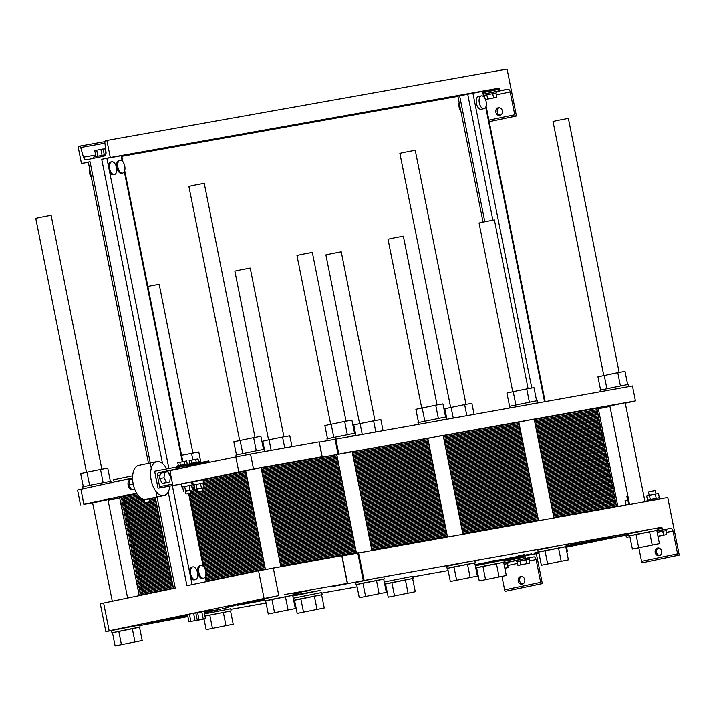 <?xml version="1.0" encoding="UTF-8"?>
<svg xmlns="http://www.w3.org/2000/svg" width="715" height="715" viewBox="0 0 715 715"><rect width="100%" height="100%" fill="white"/><g stroke="black" fill="none" stroke-linecap="round" stroke-linejoin="round"><path stroke-width="1.07" d="M192.898 453.033L159.177 284.293L147.844 286.465M86.506 472.338L35.75 218.307L41.282 217.11L51.105 215.242L101.861 469.281M239.65 440.431L188.885 186.401L194.417 185.194L204.24 183.335L255.005 437.366M437.071 404.887L403.349 236.147L393.527 238.006L387.995 239.212L421.716 407.943M283.927 436.794L250.214 268.054L240.392 269.913L234.86 271.119L268.572 439.85M528.099 388.647L494.387 219.907L484.555 221.766L479.032 222.973L512.744 391.704M374.964 420.554L341.243 251.814L331.42 253.673L325.888 254.88L359.609 423.611M148.488 463.365L88.294 162.126L90.036 161.733L151.303 468.316M483.045 222.079L457.877 96.141L483.125 91.234L484.377 97.463M204.338 612.987L220.095 609.466L204.195 612.263M187.643 615.517L156.129 622.247L187.804 616.348M204.159 612.058L220.095 609.466M156.129 622.247L187.598 615.302M204.231 612.442L209.432 611.593L204.302 612.809M187.777 616.214L166.792 620.12L187.67 615.66M565.788 546.752L612.603 537.01L566.182 545.903M566.137 545.688L612.603 537.01M566.208 546.072L601.941 539.146L566.289 546.475M293.052 594.487L301.176 592.574L292.935 593.924M264.764 599.42L237.201 605.355L264.925 600.243M292.9 593.718L301.176 592.574M237.201 605.355L264.72 599.206M264.899 600.1L247.864 603.228L264.791 599.554M475.243 565.431L531.531 553.902L475.135 564.895M475.091 564.68L531.531 553.902M517.562 556.538L478.219 564.555L517.562 556.538M155.915 491.411L175.247 588.186L103.621 603.111L109.154 630.827L105.856 631.685L139.648 625.062L140.069 627.189L112.478 632.757M341.77 555.725L258.562 570.829L264.094 598.544L109.154 630.827M258.562 570.829L186.928 585.746L168.195 492.009M162.502 463.526L101.709 159.302L110.289 157.515L106.884 140.462L105.963 140.649A1.743 1.475 -100.1 0 0 104.837 142.5L106.043 152.51A3.477 2.94 79.9 0 1 103.791 156.21L86.935 159.713A3.477 2.94 79.9 0 1 86.873 159.731A3.477 2.94 79.9 0 1 83.449 157.211L80.715 147.522A1.743 1.475 -100.1 0 0 78.972 146.271L78.051 146.468L81.465 163.521L90.036 161.733M191.665 576.88A6.524 3.477 78.2 0 0 195.401 579.695A6.524 3.477 78.2 0 0 197.465 572.599A6.524 3.477 78.2 0 0 192.737 566.924A6.524 3.477 78.2 0 0 190.646 573.922A6.524 3.477 78.2 0 0 191.665 576.88M195.401 579.695L194.319 579.919A6.524 3.477 -101.8 0 1 190.583 577.112L189.368 571.035A6.524 3.477 -101.8 0 1 191.656 567.147L192.737 566.924M172.252 582.323A6.524 3.477 -101.8 0 1 170.465 578.122A6.524 3.477 -101.8 0 1 170.268 575.012A6.524 3.477 -101.8 0 1 170.51 573.6M203.614 578.229L202.533 578.453A6.524 3.477 -101.8 0 1 197.796 572.778A6.524 3.477 -101.8 0 1 199.869 565.681L200.951 565.458A6.524 3.477 78.2 0 0 198.859 572.456A6.524 3.477 78.2 0 0 203.614 578.229A6.524 3.477 78.2 0 0 205.902 574.342A6.524 3.477 78.2 0 0 200.951 565.458M566.548 547.172L625.911 535.142M536.357 553.803L542.327 583.654L541.755 583.753A1.519 0.813 -101.8 0 1 540.656 582.403L536.098 559.595A3.048 1.618 78.2 0 0 533.908 556.887L526.267 558.254A1.519 0.813 -101.8 0 1 525.168 556.905L524.953 555.841L538.94 553.267M541.755 583.753L506.292 591.162L542.327 583.654M521.503 576.513A3.915 3.316 -100.1 0 0 519.599 580.741A3.915 3.316 -100.1 0 0 522.853 584.048M656.942 528.34L661.875 527.312L662.09 528.376A1.519 0.813 78.2 0 0 663.189 529.726L670.831 528.358A3.048 1.618 -101.8 0 1 673.021 531.066L677.579 553.875A1.519 0.813 78.2 0 0 678.678 555.224L679.25 555.126L667.747 497.551L342.02 555.966M383.714 579.204L356.097 584.664L355.668 582.537L375.491 578.399L331.268 586.783L347.508 583.395L292.784 593.155L293.213 595.282L265.614 600.85M474.742 562.964L447.125 568.425L446.705 566.298L466.52 562.16L383.812 576.916L384.241 579.043M565.779 546.725L538.163 552.186L537.734 550.058L557.557 545.92L474.849 560.667L475.278 562.803M656.808 530.476L629.191 535.946L628.771 533.81L648.585 529.681L565.878 544.437L566.307 546.564M661.875 527.312L656.915 528.197L657.344 530.324M273.273 567.933L278.805 595.649L264.094 598.544M265.059 600.904L264.639 598.777L278.805 595.649M103.621 603.111L100.314 603.969L105.856 631.685M139.765 625.634L187.857 616.625M505.72 591.26A1.519 0.813 -101.8 0 1 504.629 589.911L501.948 576.531M412.859 576.916L448.126 570.624M475.305 565.771L503.78 560.095L504.2 562.231L476.61 567.799M321.83 593.155L357.098 586.863M384.277 582.019L412.743 576.335L413.172 578.471L385.573 584.039M230.793 609.395L266.06 603.102M293.239 598.258L321.714 592.574L322.134 594.71L294.544 600.278M204.535 613.944L230.677 608.823L231.106 610.95L204.955 616.08M503.807 560.247L524.953 555.841M629.057 535.258L626.054 535.884L625.848 534.82L628.843 534.194M292.989 595.363L320.034 590.536L292.81 596.087M309.845 590.501L303.553 591.788L309.845 590.501M228.773 607.401L222.481 608.679L228.773 607.401M184.39 615.838L178.098 617.125L184.39 615.838M153.135 622.685L146.843 623.972L153.135 622.685M621.272 534.945L614.98 536.232L621.272 534.945M538.726 552.195L533.908 553.124L538.475 552.168M301.087 592.619L299.862 592.958M264.711 599.161L259.17 600.234L264.702 599.09M240.642 604.121L234.35 605.399L240.642 604.121M234.207 605.793L227.915 607.08L234.207 605.793M292.864 593.548L294.66 593.227L292.882 593.62M495.817 560.283L489.525 561.561L495.817 560.283M531.442 553.955L530.217 554.295M524.488 554.643L518.187 555.921L524.488 554.643M576.898 543.391L570.597 544.669L576.898 543.391M612.514 537.063L611.289 537.403M605.56 537.751L599.259 539.03L605.56 537.751M159.57 621.013L153.278 622.291L159.57 621.013M213.052 610.199L206.76 611.486L213.052 610.199M220.014 609.511L218.781 609.85M565.815 546.904L566.477 546.787L567.424 551.569L566.772 551.685M188.912 621.88L187.464 614.632L189.404 614.185L195.83 612.952L197.277 620.2L188.912 621.88L197.277 620.2M195.865 613.121L204.043 611.486L205.491 618.734L197.126 620.414L205.491 618.734M503.789 562.991L507.596 562.312L507.856 563.59L504.048 564.269L507.364 563.688L508.142 567.612L504.835 568.202M516.677 561.641L516.427 560.363L529.216 557.807L529.475 559.085L517.177 561.579M524.739 579.731A3.915 3.316 79.9 0 1 522.182 584.253A3.915 3.316 79.9 0 1 518.232 580.982A3.915 3.316 79.9 0 1 520.806 576.549A3.915 3.316 79.9 0 1 524.739 579.731M638.861 547.913L641.552 561.382A1.519 0.813 78.2 0 0 642.651 562.732L679.25 555.126M658.426 547.985A3.915 3.316 -100.1 0 0 656.522 552.212A3.915 3.316 -100.1 0 0 659.775 555.519M661.661 551.202A3.915 3.316 79.9 0 1 659.105 555.725A3.915 3.316 79.9 0 1 655.154 552.454A3.915 3.316 79.9 0 1 657.728 548.021A3.915 3.316 79.9 0 1 661.661 551.202M626.054 535.884A1.519 0.813 78.2 0 0 627.153 537.233L629.915 536.742M663.189 529.726L656.924 531.03L666.139 529.279L666.398 530.557L657.183 532.317L665.906 530.655L666.693 534.579L657.961 536.25M197.617 612.728L199.065 619.976M201.8 611.888L203.248 619.136M189.404 614.185L190.851 621.442M193.586 613.354L195.034 620.602M566.772 551.712L567.424 551.569M665.915 530.691L666.398 530.557M528.993 559.219L529.475 559.085M517.955 565.467L517.168 561.543L519.912 560.926L528.984 559.184L529.761 563.107L517.955 565.467L529.761 563.107M507.373 563.724L507.856 563.59M647.227 501.215L647.039 500.277L658.846 497.872L659.838 497.72L660.079 498.927M625.482 505.094L629.441 503.896M649.184 495.441L648.496 492L654.788 490.722L655.315 490.642L656.004 494.083M627.564 499.946L626.876 496.505L627.922 496.264M657.988 536.384L666.693 534.579M662.742 531.218L663.529 535.142M519.912 560.926L520.699 564.85M525.82 559.747L526.606 563.67M504.862 568.336L508.142 567.612M504.2 564.251L504.987 568.175M650.275 499.553L649.443 495.379L655.351 494.199L658.506 493.636L659.337 497.783M647.531 500.143L646.7 496.004L649.443 495.379M656.182 498.373L655.351 494.199M628.655 504.057L627.824 499.883L628.61 499.731M625.911 504.647L625.08 500.509L627.824 499.883M230.57 611.111L231.106 610.95M204.973 616.142L230.561 611.048L233.206 624.275L206.143 629.692L233.206 624.275M412.635 578.632L413.172 578.471M388.209 597.213L385.564 583.994L391.856 582.573L412.627 578.569L415.272 591.788L388.209 597.213L415.272 591.788M384.599 581.965L385.019 584.092M629.191 535.946L629.745 535.893M632.382 549.066L629.736 535.848L636.019 534.427L656.799 530.423L659.445 543.641L632.382 549.066L659.445 543.641M648.585 529.681L656.915 528.188M447.125 568.425L447.679 568.371M450.316 581.545L447.67 568.327L453.954 566.906L474.733 562.902L477.379 576.12L450.316 581.545L477.379 576.12M466.52 562.16L474.849 560.667M292.676 595.443L293.213 595.282M268.25 614.024L265.605 600.806L271.888 599.385L292.667 595.389L295.313 608.608L268.25 614.024L295.313 608.608M284.454 594.639L292.784 593.155M139.541 627.35L140.069 627.189M115.106 645.931L112.47 632.712L132.284 628.583L139.532 627.296L142.169 640.515L115.106 645.931L142.169 640.515M111.495 630.684L111.924 632.82M321.607 594.871L322.134 594.71M297.172 613.452L294.535 600.234L300.818 598.812L321.598 594.808L324.235 608.036L297.172 613.452L324.235 608.036M293.561 598.205L293.99 600.332M503.673 562.392L504.2 562.231M479.238 580.973L476.601 567.755L482.884 566.334L503.664 562.33L506.3 575.548L479.238 580.973L506.3 575.548M476.056 567.853L475.636 565.717M538.163 552.186L538.717 552.132M541.344 565.306L538.708 552.087L544.991 550.666L565.771 546.662L568.407 559.881L541.344 565.306L568.407 559.881M557.557 545.92L565.887 544.428M356.097 584.664L356.651 584.611M359.279 597.785L356.642 584.566L362.925 583.145L383.705 579.141L386.341 592.369L359.279 597.785L386.341 592.369M375.491 578.399L383.821 576.907M204.016 619.065L206.143 629.692M209.79 615.052L212.427 628.279M223.321 612.344L225.958 625.562M391.856 582.573L394.492 595.792M405.387 579.865L408.024 593.084M636.019 534.427L638.665 547.645M649.551 531.719L652.196 544.937M453.954 566.906L456.599 580.124M467.485 564.198L470.13 577.416M271.888 599.385L274.533 612.612M285.419 596.676L288.065 609.895M118.753 631.3L121.398 644.519M132.284 628.583L134.929 641.802M300.818 598.812L303.464 612.031M314.35 596.104L316.995 609.323M482.884 566.334L485.53 579.552M496.416 563.626L499.061 576.844M544.991 550.666L547.636 563.885M558.522 547.958L561.168 561.177M376.456 580.437L379.102 593.656M362.925 583.145L365.562 596.364M318.55 590.804L292.801 596.051M346.033 421.126L312.321 252.386L302.49 254.245L296.966 255.452L330.679 424.183M450.638 407.371L399.882 153.35L405.414 152.143L415.236 150.284L465.992 404.315M603.782 375.464L553.017 121.443L558.549 120.236L568.371 118.377L619.136 372.408M114.445 174.567L113.363 174.791A6.524 3.477 -101.8 0 1 109.627 171.984L108.412 165.907A6.524 3.477 -101.8 0 1 110.7 162.019L111.781 161.796A6.524 3.477 78.2 0 0 109.493 165.683A6.524 3.477 78.2 0 0 109.69 168.794A6.524 3.477 78.2 0 0 114.445 174.567A6.524 3.477 78.2 0 0 116.518 167.471A6.524 3.477 78.2 0 0 111.781 161.796M101.709 159.302L121.711 155.656L122.962 161.912M122.658 173.102L121.577 173.334A6.524 3.477 -101.8 0 1 116.84 167.65A6.524 3.477 -101.8 0 1 118.913 160.553L119.995 160.33A6.524 3.477 78.2 0 0 117.903 167.328A6.524 3.477 78.2 0 0 122.658 173.102A6.524 3.477 78.2 0 0 124.946 169.223A6.524 3.477 78.2 0 0 119.995 160.33M484.055 108.635L481.168 109.234A6.524 3.477 -101.8 0 1 476.413 103.452A6.524 3.477 -101.8 0 1 478.505 96.462L481.392 95.855A6.524 3.477 78.2 0 0 479.3 102.853A6.524 3.477 78.2 0 0 484.055 108.635A6.524 3.477 78.2 0 0 486.128 101.539A6.524 3.477 78.2 0 0 481.392 95.855M460.889 111.236A6.524 3.477 -101.8 0 1 459.119 107.062A6.524 3.477 -101.8 0 1 459.164 102.567M91.305 177.195A6.524 3.477 -101.8 0 1 89.509 172.994A6.524 3.477 -101.8 0 1 89.321 169.884A6.524 3.477 -101.8 0 1 89.563 168.472M95.935 156.558L94.755 150.651L96.695 150.213L103.121 148.979L104.301 154.887M97.883 156.156L96.695 150.213M102.066 155.316L100.878 149.381M105.945 153.957L104.908 148.747L105.57 148.622M103.148 149.149L104.908 148.747M93.969 158.247L93.728 157.068L105.704 154.628M483.179 91.466L499.061 88.16L499.276 89.223A1.519 0.813 78.2 0 0 500.375 90.573L508.016 89.214A3.048 1.618 -101.8 0 1 510.206 91.913L514.764 114.731A1.519 0.813 78.2 0 0 515.864 116.08L516.436 115.973L507.06 69.069L106.884 140.462M499.061 88.16L110.289 157.515M500.375 90.573L483.689 94.049L496.121 91.627L496.371 92.905L483.957 95.363M502.359 110.87A3.915 3.316 79.9 0 1 499.803 115.401A3.915 3.316 79.9 0 1 495.852 112.13A3.915 3.316 79.9 0 1 498.426 107.697A3.915 3.316 79.9 0 1 502.359 110.87M516.436 115.973L489.203 121.648L515.864 116.08M499.133 107.652A3.915 3.316 -100.1 0 0 497.229 111.88A3.915 3.316 -100.1 0 0 500.473 115.195M457.922 96.364L121.845 156.317M88.329 162.296L81.465 163.521M495.888 93.039L496.371 92.905M484.538 97.687L484.073 95.372L495.879 93.004L496.737 97.267L485.512 99.501L496.737 97.267M486.817 94.746L487.666 99.019M492.724 93.567L493.573 97.83M616.545 506.694L615.409 501.027L616.732 500.822L552.793 512.199L615.409 501.027L552.793 512.199L615.409 501.027L614.176 494.843L615.499 494.637L551.551 506.014L614.176 494.843L551.551 506.014L614.176 494.843L612.943 488.658L614.265 488.461L550.318 499.83L612.943 488.658L550.318 499.83L612.943 488.658L611.709 482.473L613.032 482.276L549.084 493.645L611.709 482.473L549.084 493.645L611.709 482.473L610.467 476.297L611.79 476.092L547.851 487.469L610.467 476.297L547.851 487.469L610.467 476.297L609.234 470.113L610.556 469.907L546.609 481.284L609.234 470.113L546.609 481.284L609.234 470.113L608 463.928L609.323 463.722L545.375 475.1L608 463.928L545.375 475.1L608 463.928L606.767 457.743L608.09 457.537L544.142 468.915L606.767 457.743L544.142 468.915L606.767 457.743L605.525 451.558L606.847 451.353L542.908 462.73L605.525 451.558L542.908 462.73L605.525 451.558L604.291 445.374L605.614 445.177L541.666 456.545L604.291 445.374L541.666 456.545L604.291 445.374L603.058 439.189L604.381 438.992L540.433 450.361L603.058 439.189L540.433 450.361L603.058 439.189L601.824 433.013L603.147 432.807L539.199 444.185L601.824 433.013L539.199 444.185L601.824 433.013L600.582 426.828L601.905 426.623L537.966 438L600.582 426.828L537.966 438L600.582 426.828L599.349 420.643L600.672 420.438L536.724 431.815L599.349 420.643L536.724 431.815L599.349 420.643L598.115 414.459L599.438 414.253L535.49 425.631L598.115 414.459L535.49 425.631L598.115 414.459L596.882 408.274L598.205 408.068L617.858 506.452M279.69 560.918L355.31 547.431L279.69 560.918M370.728 544.678L446.339 531.191L370.728 544.678M461.756 528.439L537.376 514.952L461.756 528.439M139.219 595.693L138.129 590.241L172.395 583.038L139.452 590.045M205.723 576.093L264.318 563.885L205.723 576.093M259.885 467.959L245.728 470.845L259.885 467.959M350.922 451.719L336.756 454.606L350.922 451.719M441.95 435.48L427.793 438.367L441.95 435.48M532.988 419.24L518.822 422.118L532.988 419.24M624.016 402.992L609.859 405.879L624.016 402.992M106.749 499.865L92.584 502.752L106.749 499.865M598.339 408.757L609.949 406.334M625.276 403.144L635.429 400.856L305.966 460.129L322.197 456.742L253.503 468.995L181.333 484.118M191.611 482.285L192.469 482.125L191.62 482.303M181.342 484.171L158.766 488.175A1.305 1.108 -100.1 0 0 159.588 486.665L157.372 475.582A2.61 2.208 79.9 0 1 159.025 472.57L172.029 470.255A2.61 2.208 -100.1 0 0 170.376 473.259L172.851 485.628M136.574 493.189L83.852 504.173L92.61 502.877M108.028 500.125L119.709 498.042M193.345 485.127L192.71 481.928L202.944 479.881L203.587 483.081L194.042 485.02M181.941 487.156L181.306 483.957L191.54 481.919L192.174 485.11L182.638 487.058M319.274 442.102L632.444 385.93L635.429 400.856M132.57 478.317A2.61 2.208 -100.1 0 0 131.64 478.281L77.56 490.106L80.545 505.031M80.867 489.248L83.852 504.173M115.061 481.731A1.305 1.108 79.9 0 1 115.035 481.74L132.57 478.478M253.503 468.995L250.518 454.07L235.807 456.965L238.792 471.891M235.807 456.965L159.025 472.57M172.029 470.255L188.599 466.797M250.518 454.07L319.212 441.816L322 456.778M169.777 482.071L162.287 483.537L159.686 478.701L160.053 475.1L160.795 473.187L164.566 472.4L164.012 477.799L166.613 482.634L169.777 482.071L170.331 476.673L167.73 471.837L164.566 472.4M162.287 483.537L166.613 482.634M159.686 478.701L164.012 477.799M131.14 489.176A4.353 2.315 -101.8 0 1 128.137 485.333A4.353 2.315 -101.8 0 1 129.406 480.668M132.588 479.068L129.504 479.702L128.95 485.11L133.213 484.216M134.733 489.373L131.551 489.945L128.95 485.11M134.697 489.283L131.551 489.945M200.852 462.373L198.779 451.987L181.583 455.276M192.862 459.933L191.531 453.283M362.192 434.148L360.065 423.512L353.782 424.925L355.847 435.274M375.777 431.726L373.596 420.795L360.065 423.512M383.026 430.43L380.845 419.508L373.596 420.795M474.063 414.191L471.873 403.269L464.634 404.556L444.81 408.685L446.884 419.035M466.815 415.478L464.634 404.556M453.23 417.909L451.102 407.273M271.164 450.387L269.037 439.752L262.745 441.173L264.818 451.523M284.749 447.965L282.568 437.044L269.037 439.752M291.997 446.669L289.807 435.748L282.568 437.044M627.645 384.536L625.017 371.362L617.769 372.649L597.955 376.778L600.582 389.943M620.298 388.102L628.619 386.618M620.414 385.868L617.769 372.649M606.883 388.576L604.238 375.366M628.628 386.609L628.199 384.473L626.018 384.813L600.055 390.104L600.359 391.659M529.27 404.341L537.591 402.849L537.171 400.722L534.981 401.052L509.017 406.343L509.33 407.899M515.846 404.815L513.209 391.606L506.917 393.018L509.554 406.183M529.377 402.107L526.74 388.889L513.209 391.606M536.616 400.775L533.98 387.602L526.74 388.889M445.579 417.015L442.951 403.841L435.703 405.128L415.889 409.257L418.516 422.422M438.232 420.581L446.553 419.097L446.133 416.961L443.952 417.292L417.989 422.583L418.293 424.138M438.349 418.346L435.703 405.128M424.817 421.055L422.172 407.845M347.204 436.82L355.525 435.328L355.105 433.201L352.915 433.531L326.952 438.822L327.291 440.52M354.551 433.254L351.914 420.08L344.675 421.376L324.851 425.505L327.488 438.661M347.311 434.586L344.675 421.376M333.78 437.294L331.143 424.084M263.513 449.494L260.886 436.32L253.637 437.616L233.823 441.745L236.451 454.901M256.167 453.06L264.496 451.567L264.067 449.44L255.738 450.933L235.923 455.062L236.281 456.867M256.283 450.825L253.637 437.616M242.751 453.533L240.106 440.324M156.683 481.508A8.044 4.29 -101.8 0 1 155.834 477.271M115.035 481.74A1.305 1.108 79.9 0 1 113.73 480.677L113.56 479.828L132.65 475.85M189.77 463.633L189.189 460.719L191.245 460.254L198.046 458.95L198.627 461.863M191.834 463.195L191.245 460.254M196.259 462.301L195.678 459.37M178.366 465.662L177.785 462.757L184.264 461.407L186.642 460.987L187.223 463.892M180.421 465.224L179.84 462.292M184.854 464.339L184.264 461.407M189.216 464.446L189.091 463.803L199.324 461.756L199.494 462.614M177.812 466.484L177.678 465.84L187.92 463.794L188.09 464.652M209.012 462.551A1.305 1.108 79.9 0 0 209.048 461.792L208.878 460.943L154.637 471.265L158.042 488.327M175.595 469.12A1.305 1.108 -100.1 0 0 176.426 467.61L176.256 466.761M111.245 482.92L110.932 481.347L92.914 484.761L82.779 486.969L83.137 488.774M89.607 485.44L86.971 472.231L80.679 473.652L83.315 486.817M103.139 482.732L100.502 469.523L86.971 472.231M110.378 481.401L107.742 468.227L100.502 469.523M142.222 498.927L142.473 500.187L149.471 498.829M144.35 499.856L142.473 500.187M144.913 502.672L144.341 499.812L149.069 498.847L150.034 501.644L144.913 502.672L150.034 501.644M202.899 483.251L203.587 483.081M201.952 488.238L203.82 487.818L202.899 483.215L194.042 484.985L194.963 489.596L196.84 489.257L197.403 492.072L202.515 491.053L197.403 492.072M196.098 484.52L197.018 489.132L194.963 489.596M200.522 483.635L201.442 488.238L197.018 489.132M203.82 487.818L201.442 488.238M202.515 491.053L201.943 488.193L196.831 489.221M186.392 494.047L191.111 493.091L186.392 494.047M191.111 493.091L190.539 490.231L185.417 491.25L185.989 494.11M190.547 490.275L185.426 491.294M192.407 489.855L191.486 485.253L189.118 485.673L190.038 490.275M189.118 485.673L182.629 487.022L183.549 491.625M184.684 486.558L185.605 491.16M191.495 485.288L192.174 485.11M153.805 497.792L155.37 497.819M155.387 497.881L153.877 498.149M166.55 468.781A17.392 9.268 78.2 0 0 156.773 461.631A17.392 9.268 78.2 0 0 151.249 480.551A17.392 9.268 78.2 0 0 163.869 495.692A17.392 9.268 78.2 0 0 169.884 486.236A17.392 9.268 78.2 0 0 169.884 486.209M163.869 495.692L145.86 499.445A17.392 9.268 -101.8 0 1 136.333 492.76A17.392 9.268 -101.8 0 1 132.668 475.645A17.392 9.268 -101.8 0 1 138.755 465.385L156.773 461.631M278.457 554.733L354.068 541.246L278.457 554.733M369.485 538.493L445.105 525.007L369.485 538.493M460.523 522.254L536.134 508.767L460.523 522.254M138.129 590.241L136.896 584.057L170.295 577.041L138.218 583.86M205.303 569.739L263.084 557.7L205.303 569.739M277.223 548.557L352.835 535.061L277.223 548.557M368.252 532.317L443.872 518.822L368.252 532.317M459.289 516.069L534.9 502.582L459.289 516.069M136.896 584.057L135.662 577.881L169.929 570.668L136.985 577.675M203.248 563.733L261.851 551.524L203.248 563.733M275.981 542.372L351.601 528.877L275.981 542.372M367.018 526.133L442.63 512.637L367.018 526.133M458.047 509.893L533.667 496.398L458.047 509.893M135.662 577.881L134.42 571.696L168.695 564.493L135.743 571.491M202.014 557.548L260.609 545.339L202.014 557.548M274.748 536.187L350.368 522.701L274.748 536.187M365.785 519.948L441.396 506.452L365.785 519.948M456.814 503.709L532.434 490.213L456.814 503.709M134.42 571.696L133.187 565.511L167.453 558.308L134.509 565.306M200.781 551.363L259.375 539.155L200.781 551.363M273.514 530.003L349.126 516.516L273.514 530.003M364.543 513.763L440.163 500.277L364.543 513.763M455.58 497.524L531.191 484.028L455.58 497.524M133.187 565.511L131.953 559.327L166.22 552.123L133.276 559.121M199.548 545.179L258.142 532.97L199.548 545.179M272.281 523.818L347.892 510.331L272.281 523.818M363.309 507.578L438.93 494.092L363.309 507.578M454.347 491.339L529.958 477.852L454.347 491.339M131.953 559.327L130.72 553.142L164.986 545.938L132.043 552.936M198.305 538.994L256.908 526.785L198.305 538.994M271.039 517.633L346.659 504.147L271.039 517.633M362.076 501.394L437.687 487.907L362.076 501.394M453.104 485.154L528.725 471.668L453.104 485.154M130.72 553.142L129.478 546.957L163.753 539.754L130.8 546.76M197.072 532.809L255.666 520.6L197.072 532.809M269.805 511.448L345.425 497.962L269.805 511.448M360.843 495.209L436.454 481.722L360.843 495.209M451.871 478.97L527.491 465.483L451.871 478.97M129.478 546.957L128.244 540.772L162.511 533.569L129.567 540.576M195.839 526.624L254.433 514.416L195.839 526.624M268.572 505.273L344.183 491.777L268.572 505.273M359.6 489.033L435.221 475.538L359.6 489.033M450.638 472.785L526.249 459.298L450.638 472.785M128.244 540.772L127.011 534.597L161.277 527.384L128.334 534.391M194.605 520.449L253.199 508.24L194.605 520.449M267.339 499.088L342.95 485.592L267.339 499.088M358.367 482.848L433.987 469.353L358.367 482.848M449.404 466.609L525.016 453.113L449.404 466.609M127.011 534.597L125.777 528.412L160.044 521.208L127.1 528.206M193.363 514.264L251.966 502.055L193.363 514.264M266.096 492.903L341.716 479.416L266.096 492.903M357.134 476.664L432.745 463.168L357.134 476.664M448.162 460.424L523.782 446.929L448.162 460.424M125.777 528.412L124.535 522.227L158.81 515.023L125.858 522.022M192.129 508.079L250.724 495.87L192.129 508.079M264.863 486.718L340.483 473.232L264.863 486.718M355.9 470.479L431.511 456.992L355.9 470.479M446.929 454.24L522.549 440.744L446.929 454.24M124.535 522.227L123.302 516.042L157.568 508.839L124.624 515.837M190.896 501.894L249.49 489.686L190.896 501.894M263.629 480.534L339.241 467.047L263.629 480.534M354.658 464.294L430.278 450.808L354.658 464.294M445.695 448.055L521.307 434.568L445.695 448.055M123.302 516.042L122.068 509.858L156.335 502.654L123.391 509.652M189.663 495.709L248.257 483.501L189.663 495.709M262.396 474.349L338.007 460.862L262.396 474.349M353.425 458.109L429.045 444.623L353.425 458.109M444.462 441.87L520.073 428.383L444.462 441.87M122.068 509.858L120.835 503.673L142.267 499.142L122.158 503.476M192.183 488.747L194.686 488.22L192.183 488.747M203.525 486.379L247.024 477.316L203.525 486.379M261.154 468.164L336.774 454.677L261.154 468.164M352.191 451.925L427.802 438.438L352.191 451.925M443.22 435.685L518.84 422.199L443.22 435.685M534.257 419.446L596.882 408.274L534.257 419.446M120.835 503.673L119.593 497.488L136.958 493.806L120.915 497.291M191.638 482.419L192.764 482.187L191.638 482.419M202.98 480.051L245.781 471.131L202.98 480.051M173.388 587.989L140.444 594.987M206.707 581.045L265.31 568.836M616.428 506.095L553.776 517.142M538.359 519.894L462.748 533.39M447.331 536.134L371.711 549.629M356.293 552.373L280.682 565.869M173.137 586.747L140.194 593.754M206.465 579.802L265.059 567.594M616.178 504.853L553.535 515.908M538.118 518.661L462.498 532.148M447.081 534.9L371.469 548.387M356.052 551.14L280.432 564.627M172.896 585.514L139.943 592.512M206.215 578.569L264.809 566.36M615.928 503.619L553.285 514.675M537.868 517.419L462.248 530.914M446.83 533.667L371.219 547.154M355.802 549.907L280.182 563.393M172.646 584.28L139.702 591.278M205.974 577.336L264.568 565.127M615.687 502.386L553.035 513.433M537.617 516.185L462.006 529.672M446.589 532.425L370.969 545.92M355.552 548.664L279.94 562.16M171.922 581.849L139.202 588.803M205.849 574.78L264.067 562.651M615.186 499.91L552.543 510.966M537.126 513.71L461.506 527.205M446.097 529.949L370.477 543.445M355.06 546.197L279.44 559.684M171.287 580.696L138.96 587.569M205.929 573.475L263.826 561.418M614.945 498.668L552.293 509.724M536.876 512.476L461.264 525.963M445.847 528.716L370.227 542.202M354.81 544.955L279.199 558.451M170.822 579.499L138.71 586.327M205.857 572.206L263.576 560.176M614.694 497.434L552.052 508.49M536.634 511.243L461.014 524.73M445.597 527.482L369.986 540.969M354.569 543.722L278.948 557.208M170.501 578.283L138.469 585.093M205.643 570.963L263.326 558.942M614.444 496.201L551.801 507.257M536.384 510.001L460.773 523.496M445.356 526.24L369.735 539.736M354.318 542.479L278.707 555.975M170.233 575.763L137.968 582.618M204.83 568.55L262.834 556.467M613.953 493.725L551.31 504.781M535.893 507.534L460.272 521.021M444.855 523.773L369.244 537.26M353.827 540.013L278.207 553.499M170.331 574.449L137.727 581.384M204.177 567.406L262.584 555.233M613.702 492.492L551.059 503.539M535.642 506.292L460.031 519.787M444.614 522.531L368.994 536.027M353.576 538.77L277.965 552.266M170.42 573.144L137.477 580.151M203.748 566.2L262.342 553.991M613.461 491.25L550.809 502.305M535.392 505.058L459.781 518.545M444.364 521.298L368.743 534.784M353.326 537.537L277.715 551.024M170.179 571.911L137.226 578.909M203.498 564.966L262.092 552.758M613.211 490.016L550.568 501.072M535.151 503.816L459.531 517.311M444.113 520.064L368.502 533.551M353.085 536.304L277.465 549.79M169.678 569.435L136.735 576.433M203.006 562.49L261.601 550.282M612.719 487.541L550.076 498.596M534.659 501.349L459.039 514.836M443.622 517.589L368.002 531.075M352.593 533.828L276.973 547.315M169.437 568.202L136.485 575.2M202.756 561.257L261.35 549.049M612.469 486.307L549.826 497.363M534.409 500.107L458.789 513.602M443.372 516.346L367.76 529.842M352.343 532.595L276.723 546.081M169.187 566.959L136.243 573.966M202.506 560.024L261.109 547.815M612.228 485.065L549.576 496.121M534.159 498.873L458.547 512.36M443.13 515.113L367.51 528.6M352.093 531.352L276.482 544.848M168.937 565.726L135.993 572.724M202.265 558.781L260.859 546.573M611.977 483.832L549.335 494.887M533.917 497.64L458.297 511.127M442.88 513.879L367.269 527.366M351.852 530.119L276.231 543.606M168.445 563.25L135.501 570.257M201.773 556.306L260.367 544.097M611.486 481.356L548.834 492.412M533.417 495.164L457.806 508.651M442.388 511.404L366.768 524.89M351.351 527.643L275.74 541.13M168.195 562.017L135.251 569.015M201.523 555.072L260.117 542.864M611.236 480.123L548.593 491.178M533.175 493.922L457.555 507.418M442.138 510.17L366.527 523.657M351.11 526.41L275.49 539.897M167.953 560.783L135.001 567.782M201.273 553.839L259.867 541.63M610.985 478.889L548.342 489.936M532.925 492.689L457.305 506.175M441.888 508.928L366.277 522.424M350.859 525.168L275.239 538.663M167.703 559.541L134.76 566.548M201.031 552.597L259.625 540.388M610.744 477.647L548.092 488.702M532.675 491.455L457.064 504.942M441.647 507.695L366.026 521.181M350.609 523.934L274.998 537.421M167.212 557.065L134.259 564.072M200.531 550.13L259.125 537.921M610.244 475.171L547.601 486.227M532.183 488.98L456.572 502.466M441.155 505.219L365.535 518.706M350.118 521.458L274.497 534.954M166.961 555.832L134.018 562.83M200.289 548.888L258.884 536.679M610.002 473.938L547.35 484.993M531.933 487.746L456.322 501.233M440.905 503.986L365.285 517.472M349.867 520.225L274.256 533.712M166.711 554.599L133.768 561.597M200.039 547.654L258.633 535.446M609.752 472.704L547.109 483.751M531.692 486.504L456.072 500M440.655 502.743L365.043 516.239M349.626 518.983L274.006 532.478M166.47 553.356L133.526 560.363M199.789 546.412L258.383 534.203M609.502 471.462L546.859 482.518M531.442 485.271L455.83 498.757M440.413 501.51L364.793 514.997M349.376 517.749L273.765 531.236M165.978 550.89L133.026 557.888M199.297 543.945L257.892 531.737M609.01 468.995L546.367 480.042M530.95 482.795L455.33 496.281M439.913 499.034L364.301 512.53M348.884 515.274L273.264 528.769M165.728 549.647L132.784 556.654M199.047 542.703L257.641 530.494M608.76 467.753L546.117 478.809M530.7 481.561L455.089 495.048M439.671 497.801L364.051 511.288M348.634 514.04L273.023 527.527M165.478 548.414L132.534 555.412M198.806 541.47L257.4 529.261M608.519 466.52L545.867 477.575M530.458 480.319L454.838 493.815M439.421 496.559L363.801 510.054M348.384 512.807L272.772 526.294M165.237 547.172L132.284 554.179M198.555 540.236L257.15 528.028M608.268 465.277L545.625 476.333M530.208 479.086L454.588 492.572M439.171 495.325L363.56 508.812M348.142 511.565L272.522 525.06M164.736 544.705L131.792 551.703M198.064 537.76L256.658 525.552M607.777 462.811L545.134 473.857M529.717 476.61L454.096 490.106M438.679 492.85L363.059 506.345M347.651 509.089L272.031 522.585M164.495 543.463L131.542 550.47M197.814 536.518L256.408 524.309M607.527 461.568L544.884 472.624M529.466 475.377L453.846 488.863M438.429 491.616L362.818 505.103M347.401 507.856L271.78 521.342M164.244 542.229L131.301 549.227M197.563 535.285L256.167 523.076M607.285 460.335L544.633 471.391M529.216 474.134L453.605 487.63M438.188 490.383L362.568 503.869M347.15 506.622L271.539 520.109M163.994 540.996L131.051 547.994M197.322 534.051L255.916 521.843M607.035 459.101L544.392 470.148M528.975 472.901L453.355 486.388M437.938 489.14L362.326 502.636M346.909 505.38L271.289 518.875M163.503 538.52L130.559 545.518M196.831 531.576L255.425 519.367M606.543 456.626L543.892 467.681M528.474 470.425L452.863 483.921M437.446 486.665L361.826 500.16M346.409 502.913L270.797 516.4M163.252 537.278L130.309 544.285M196.58 530.342L255.175 518.134M606.293 455.384L543.65 466.439M528.233 469.192L452.613 482.679M437.196 485.431L361.584 498.918M346.167 501.671L270.547 515.166M163.011 536.044L130.059 543.043M196.33 529.1L254.924 516.891M606.043 454.15L543.4 465.206M527.983 467.959L452.363 481.445M436.954 484.198L361.334 497.685M345.917 500.437L270.297 513.924M162.761 534.811L129.817 541.809M196.089 527.867L254.683 515.658M605.802 452.917L543.15 463.972M527.733 466.716L452.121 480.212M436.704 482.956L361.084 496.451M345.667 499.195L270.056 512.691M162.269 532.335L129.317 539.333M195.588 525.391L254.183 513.182M605.301 450.441L542.658 461.497M527.241 464.25L451.63 477.736M436.213 480.489L360.592 493.976M345.175 496.728L269.555 510.215M162.019 531.102L129.075 538.1M195.347 524.158L253.941 511.949M605.06 449.208L542.408 460.254M526.991 463.007L451.38 476.503M435.962 479.247L360.342 492.742M344.925 495.486L269.314 508.982M161.769 529.86L128.825 536.867M195.097 522.915L253.691 510.707M604.81 447.965L542.167 459.021M526.749 461.774L451.129 475.261M435.712 478.013L360.101 491.5M344.684 494.253L269.063 507.739M161.527 528.626L128.584 535.624M194.846 521.682L253.441 509.473M604.559 446.732L541.916 457.788M526.499 460.531L450.888 474.027M435.471 476.78L359.851 490.267M344.433 493.019L268.822 506.506M161.036 526.151L128.083 533.149M194.355 519.206L252.949 506.998M604.068 444.256L541.425 455.312M526.008 458.065L450.387 471.551M434.97 474.304L359.359 487.791M343.942 490.544L268.322 504.03M160.786 524.917L127.842 531.915M194.105 517.973L252.699 505.764M603.817 443.023L541.175 454.079M525.757 456.822L450.146 470.318M434.729 473.062L359.109 486.558M343.692 489.31L268.08 502.797M160.535 523.675L127.592 530.682M193.863 516.739L252.458 504.531M603.576 441.781L540.924 452.836M525.516 455.589L449.896 469.076M434.479 471.828L358.858 485.315M343.441 488.068L267.83 501.564M160.294 522.442L127.341 529.44M193.613 515.497L252.207 503.289M603.326 440.547L540.683 451.603M525.266 454.356L449.646 467.842M434.228 470.595L358.617 484.082M343.2 486.835L267.58 500.321M159.794 519.966L126.85 526.973M193.122 513.021L251.716 500.813M602.834 438.072L540.191 449.127M524.774 451.88L449.154 465.367M433.737 468.119L358.126 481.606M342.708 484.359L267.088 497.846M159.552 518.732L126.6 525.731M192.871 511.788L251.466 499.579M602.584 436.838L539.941 447.894M524.524 450.638L448.904 464.133M433.487 466.886L357.875 480.373M342.458 483.125L266.838 496.612M159.302 517.499L126.358 524.497M192.621 510.555L251.224 498.346M602.343 435.605L539.691 446.652M524.274 449.404L448.663 462.891M433.245 465.644L357.625 479.139M342.208 481.883L266.597 495.379M159.052 516.257L126.108 523.264M192.38 509.312L250.974 497.104M602.093 434.363L539.45 445.418M524.032 448.171L448.412 461.658M432.995 464.41L357.384 477.897M341.967 480.65L266.346 494.137M158.56 513.781L125.617 520.788M191.888 506.846L250.482 494.637M601.601 431.887L538.949 442.943M523.532 445.695L447.921 459.182M432.504 461.935L356.883 475.421M341.466 478.174L265.855 491.67M158.31 512.548L125.366 519.546M191.638 505.603L250.232 493.395M601.351 430.653L538.708 441.709M523.291 444.462L447.67 457.949M432.253 460.701L356.642 474.188M341.225 476.941L265.605 490.427M158.069 511.314L125.116 518.312M191.388 504.37L249.982 492.161M601.101 429.42L538.458 440.467M523.04 443.22L447.42 456.715M432.012 459.459L356.392 472.955M340.975 475.698L265.354 489.194M157.818 510.072L124.875 517.079M191.146 503.128L249.741 490.919M600.859 428.178L538.207 439.233M522.79 441.986L447.179 455.473M431.762 458.226L356.142 471.712M340.724 474.465L265.113 487.952M157.327 507.605L124.383 514.603M190.646 500.661L249.24 488.452M600.359 425.711L537.716 436.758M522.299 439.511L446.687 452.997M431.27 455.75L355.65 469.246M340.233 471.989L264.622 485.485M157.077 506.363L124.133 513.37M190.405 499.419L248.999 487.21M600.117 424.469L537.466 435.524M522.048 438.277L446.437 451.764M431.02 454.517L355.4 468.003M339.983 470.756L264.371 484.243M156.835 505.13L123.883 512.128M190.154 498.185L248.749 485.977M599.867 423.235L537.224 434.291M521.807 437.035L446.187 450.53M430.77 453.274L355.158 466.77M339.741 469.523L264.121 483.009M156.585 503.887L123.641 510.894M189.904 496.952L248.498 484.743M599.617 421.993L536.974 433.049M521.557 435.801L445.945 449.288M430.528 452.041L354.908 465.528M339.491 468.28L263.88 481.776M156.093 501.421L123.141 508.419M189.412 494.476L248.007 482.268M599.125 419.526L536.482 430.573M521.065 433.326L445.445 446.821M430.028 449.565L354.417 463.061M338.999 465.805L263.379 479.3M144.877 502.466L122.9 507.185M149.98 501.403L155.843 500.178M191.057 492.841L197.295 491.545M202.399 490.481L247.756 481.025M598.875 418.284L536.232 429.34M520.815 432.092L445.204 445.579M429.786 448.332L354.166 461.819M338.749 464.571L263.138 478.058M144.627 501.233L122.649 505.943M149.739 500.169L155.593 498.945M190.816 491.607L197.045 490.311M202.157 489.248L247.515 479.792M598.634 417.051L535.982 428.106M520.574 430.85L444.953 444.346M429.536 447.098L353.916 460.585M338.508 463.338L262.888 476.825M144.376 499.991L122.399 504.71M149.489 498.927L153.859 498.015M190.565 490.374L194.936 489.462M203.775 487.621L247.265 478.558M598.384 415.817L535.741 426.864M520.323 429.617L444.703 443.103M429.286 445.856L353.675 459.352M338.258 462.096L262.637 475.591M140.891 498.141L121.908 502.234M191.942 487.505L194.435 486.987M203.283 485.145L246.773 476.083M597.892 413.342L535.249 424.397M519.832 427.141L444.212 440.637M428.794 443.38L353.183 456.876M337.766 459.629L262.146 473.116M139.64 497.113L121.657 501M191.691 486.272L194.194 485.753M203.033 483.903L246.523 474.849M597.642 412.099L534.999 423.155M519.582 425.908L443.961 439.394M428.544 442.147L352.933 455.634M337.516 458.387L261.896 471.882M138.612 496.04L121.416 499.758M192.129 484.895L193.256 484.654M203.471 482.527L246.282 473.607M597.4 410.866L534.749 421.921M519.331 424.674L443.72 438.161M428.303 440.914L352.683 454.4M337.266 457.153L261.654 470.64M137.727 494.941L121.166 498.525M191.888 483.653L193.005 483.42M203.23 481.293L246.031 472.374M597.15 409.632L534.507 420.688M519.09 423.432L443.47 436.928M428.053 439.671L352.441 453.167M337.024 455.911L261.404 469.406M544.544 401.616L485.717 107.17M483.608 96.623L482.545 91.323M358.546 552.713L364.087 580.437M357.75 552.865L363.283 580.589M341.77 555.707L347.311 583.431M526.267 558.254L503.78 562.937M533.908 556.887L529.234 557.861M516.453 560.524L507.614 562.374M536.098 559.595L529.341 560.998M517.553 563.456L507.722 565.502M540.656 582.403L504.629 589.911M678.678 555.224L642.651 562.732M677.579 553.875L641.552 561.382M673.021 531.066L666.273 532.469M525.168 556.905L504.021 561.311M662.09 528.376L657.157 529.404M670.831 528.358L666.157 529.332M629.897 536.661L627.153 537.233M192.094 584.673L190.583 577.112M109.627 171.984L168.838 468.307M172.333 485.771L189.368 571.035M108.412 165.907L106.892 158.283M206.251 581.724L205.259 576.791M203.149 566.208L188.644 493.618M182.28 461.801L124.312 171.663M122.194 161.081L121.13 155.745M459.62 95.747L484.797 221.722M492.885 220.14L467.69 94.067M472.874 93.048L531.808 387.986M499.276 89.223L483.385 92.539M508.016 89.214L496.13 91.69M510.206 91.913L496.246 94.818M514.764 114.731L488.899 120.12M95.631 155.039L83.449 157.211M104.917 143.206L80.715 147.522M79.008 146.262L104.917 141.642L79.043 146.262M143.197 594.862L123.561 496.603M181.342 484.144L158.766 488.175M335.791 438.858L338.776 453.784M334.995 439.01L337.981 453.936M172.592 484.35L159.588 486.665M160.053 475.1L157.372 475.582M170.376 473.259L168.66 473.571M209.048 461.792L176.426 467.61M127.61 598.106L107.938 499.687M112.282 601.306L92.584 502.752M280.825 566.584L261.082 467.771M265.435 569.471L245.728 470.845M462.891 534.105L443.148 435.292M447.474 536.849L427.793 438.367M553.919 517.866L534.177 419.053M538.502 520.609L518.822 422.118M173.504 588.543L155.307 497.479M545.125 401.508L486.102 106.133M341.967 555.68L347.508 583.395M371.854 550.344L352.111 451.531M356.445 553.124L336.756 454.606M644.957 501.617L625.214 402.813M629.54 504.37L609.859 405.879M206.823 581.608L205.652 575.754M203.909 567.031L189.216 493.502M182.861 461.684L124.705 170.635M319.212 441.816L322.197 456.742"/></g></svg>
